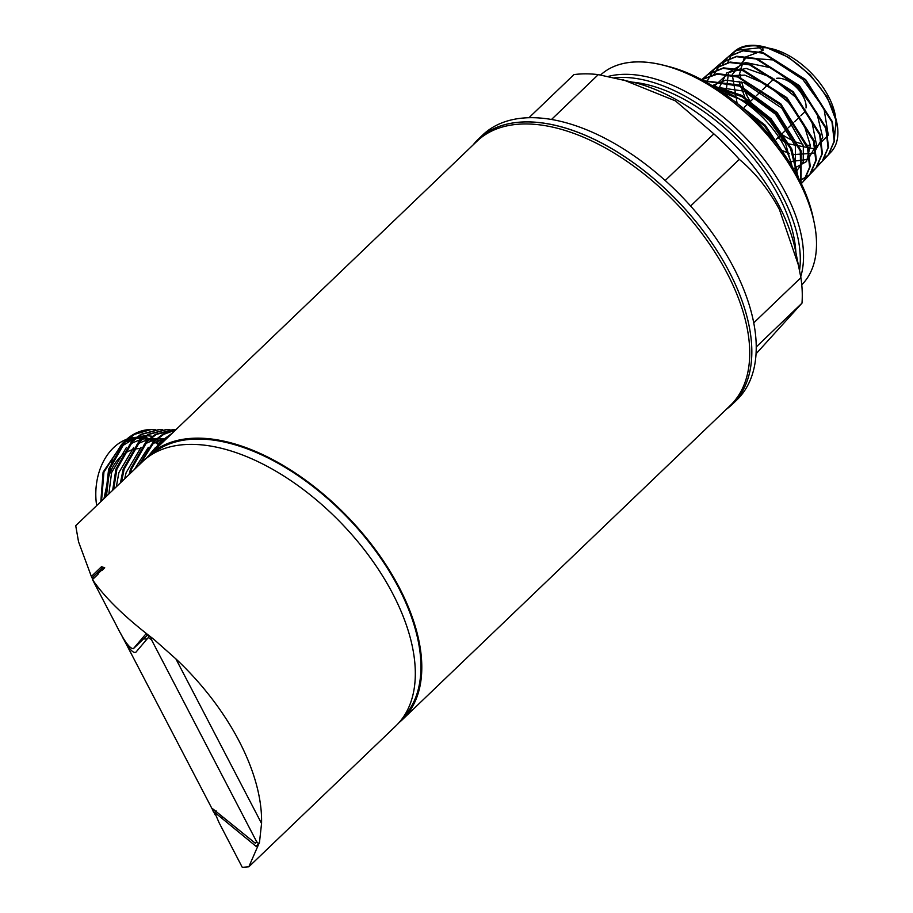 <?xml version="1.0" encoding="UTF-8"?>
<svg xmlns="http://www.w3.org/2000/svg" width="913" height="913" viewBox="0 0 913 913"><rect width="100%" height="100%" fill="white"/><g stroke="black" fill="none" stroke-linecap="round" stroke-linejoin="round"><path stroke-width="1.37" d="M478.286 139.233A183.57 101.217 46.2 0 1 729.304 271.914A183.57 101.217 46.2 0 0 596.782 140.545A183.57 101.217 46.2 0 0 473.071 144.973A183.57 101.217 46.2 0 1 478.286 139.233L482.692 134.998A183.57 101.217 46.2 0 1 733.71 267.692A183.57 101.217 46.2 0 1 736.7 400.099L732.283 404.322A183.57 101.217 46.2 0 1 726.314 409.298A183.57 101.217 46.2 0 0 729.304 271.914A183.57 101.217 46.2 0 1 732.283 404.322M778.835 196.192A139.963 77.171 46.2 0 1 795.874 252.365A139.963 77.171 46.2 0 0 778.835 196.192A139.963 77.171 46.2 0 0 632.823 82.193A139.963 77.171 46.2 0 1 778.835 196.192M608.252 76.418A145.35 80.139 46.2 0 1 785.716 193.1A145.35 80.139 46.2 0 1 800.735 276.707M663.272 65.154A145.35 80.139 46.2 0 1 798.692 180.671A145.35 80.139 46.2 0 0 600.583 75.003A145.35 80.139 46.2 0 1 663.272 65.154L667.894 66.318A139.963 77.171 46.2 0 1 798.293 177.556A139.963 77.171 46.2 0 1 813.232 218.002L814.202 222.669A145.35 80.139 46.2 0 1 801.762 284.799A145.35 80.139 46.2 0 0 798.692 180.671A145.35 80.139 46.2 0 1 814.202 222.669M529.004 117.674L573.969 74.592A176.996 97.588 46.2 0 1 598.312 74.615L634.991 82.741A154.502 85.183 46.2 0 1 778.926 205.528A154.502 85.183 46.2 0 1 795.417 250.173L800.895 277.678A176.996 97.588 46.2 0 1 801.991 303.139L756.215 346.997M622.997 79.716L675.46 100.898L713.875 133.869A176.996 97.588 46.2 0 1 739.302 159.364C755.108 172.523 768.484 189.253 779.44 209.579L798.692 265.934M598.312 74.615L551.543 119.432M713.875 133.869L665.212 180.5M739.302 159.364L690.627 206.007M800.895 277.678L753.727 322.871M801.991 303.139L756.032 353.845M106.422 488.717A45.49 33.541 -89.9 0 1 120.39 456.957A45.49 33.541 -89.9 0 1 120.847 456.511M122.65 454.971A45.49 33.541 -89.9 0 1 132.031 449.835M133.264 449.47A45.49 33.541 -89.9 0 1 139.78 448.614M103.979 498.612L112.367 459.022M117.868 450.725L122.388 445.829L136.448 437.259M138.114 436.756L146 435.672M146.97 435.672L152.368 436.288M101.56 500.929L103.934 472.135L121.737 444.232M124.43 442.36L135.706 437.829M136.973 437.612L143.672 437.304M105.474 497.174L108.624 469.134L124.43 441.356C131.871 434.063 140.248 430.126 149.538 429.555A64.595 47.624 90.1 0 1 151.296 429.509L134.61 434.326L125.412 441.356L109.617 469.134L106.422 496.273M112.664 490.304L115.905 469.145L131.7 441.367L140.899 434.337L159.022 429.521M162.651 429.669L159.513 429.521L141.88 434.337L132.682 441.367L116.887 469.145L113.68 489.322M120.448 482.829L123.175 469.145L138.97 441.378L148.168 434.337L166.292 429.532M169.932 429.681L166.782 429.532L149.161 434.337L139.963 441.378L124.157 469.156L121.566 481.767M129.087 474.566L130.456 469.156L146.251 441.378L155.45 434.348L173.071 429.532L175.947 429.669M176.015 429.601L156.431 434.348L147.233 441.39L131.438 469.156L130.342 473.356M139.073 465.002L153.521 441.39L162.719 434.36L175.741 429.863M175.547 430.046L163.701 434.36L154.502 441.39L140.579 463.542M155.381 429.669L152.243 429.509M152.266 452.346L160.791 441.401L172.306 433.15M171.119 434.291L161.784 441.401L154.776 449.938M160.334 444.62L159.729 444.14M158.816 443.478L156.317 441.846M154.24 440.705L150.166 438.97M149.241 438.674L144.311 437.567M140.83 437.304L137.133 437.487M135.946 437.647L125.583 441.196M123.198 442.622L103.101 472.135L100.818 501.648M159.387 445.521A56.789 41.872 90.1 0 0 158.634 444.916M157.983 444.414A56.789 41.872 90.1 0 0 155.142 442.474M153.441 441.47A56.789 41.872 90.1 0 0 151.775 440.614M148.557 439.244A56.789 41.872 90.1 0 0 143.866 437.92M143.067 437.772A56.789 41.872 90.1 0 0 142.28 437.647M140.408 437.304L137.737 437.304A56.789 41.872 90.1 0 0 137.372 437.304M136.357 437.327A56.789 41.872 90.1 0 0 128.254 438.765M126.61 439.324A56.789 41.872 90.1 0 0 96.664 505.631M159.741 445.19L158.862 444.54M158.246 444.117L154.171 441.721M153.51 441.401L149.036 439.689M148.283 439.484L143.056 438.571M142.131 438.514L137.76 438.651M162.674 442.371L161.453 441.732M160.791 441.413L156.306 439.701M155.564 439.484L150.325 438.582M149.412 438.525L142.496 439.039M141.173 439.336L132.99 442.634L129.292 445.065M126.473 447.393L111.591 472.603L108.852 493.944M164.991 440.157L163.587 439.712M162.834 439.495L157.595 438.594M156.682 438.537L149.766 439.05M148.442 439.347L140.26 442.645L136.573 445.076M133.755 447.404L118.873 472.614L116.328 486.777M166.44 438.765L164.876 438.605M163.952 438.548L157.047 439.062M155.724 439.347L147.529 442.657L143.843 445.076M141.024 447.404L126.142 472.626L124.67 478.789M166.486 438.719L164.317 439.062M162.993 439.358L154.811 442.657L151.113 445.088M148.294 447.416L134.416 469.453M162.765 442.291L158.394 445.099M155.575 447.427L147.849 456.614M614.78 77.776A145.35 80.139 46.2 0 1 782.475 196.204A145.35 80.139 46.2 0 1 799.56 270.294M762.629 89.714L772.409 80.333A22.608 12.462 46.2 0 1 774.235 79.077M776.358 78.381A22.608 12.462 46.2 0 1 803.326 96.675A22.608 12.462 46.2 0 1 806.008 107.951M762.8 47.613A60.064 33.119 46.2 0 1 828.627 96.71A60.064 33.119 46.2 0 1 834.208 133.058M816.37 145.601A60.064 33.119 46.2 0 1 814.727 145.692M810.356 145.566A60.064 33.119 46.2 0 1 806.578 145.041M802.915 144.22A60.064 33.119 46.2 0 1 796.638 142.166M793.374 140.807A60.064 33.119 46.2 0 1 782.658 134.953M750.246 101.571A60.064 33.119 46.2 0 1 747.462 96.618A60.064 33.119 46.2 0 1 745.076 91.62M743.661 88.15A60.064 33.119 46.2 0 1 741.687 81.942M740.831 78.096A60.064 33.119 46.2 0 1 740.306 74.398M740.112 69.913A60.064 33.119 46.2 0 1 740.169 68.27M805.528 110.074A22.608 12.462 46.2 0 1 803.691 112.984L800.872 115.689M738.571 77.297L744.357 57.451L763.017 50.489L756.637 45.867C745.75 45.308 737.373 48.275 731.484 54.803L727.547 62.826M749.505 114.228L774.281 140.979M722.56 92.418L746.469 101.765L769.203 120.333L785.579 143.649L791.868 166.12M714.263 86.94L744.061 91.152L775.468 114.182L795.337 145.852L795.474 172.317M712.174 85.651L725.755 80.161L743.844 82.604L781.882 108.202L803.349 146.103L803.212 162.092L795.543 172.443M713.795 86.644L725.561 75.79L744.723 75.14L767.274 84.726L788.478 102.404L803.908 124.259L810.356 145.521L806.556 161.521L793.431 168.745M718.291 89.531L726.805 72.835L746.206 68.407L771.314 77.308L795.36 96.926L811.874 121.714L816.473 144.699L808.062 159.421L789.117 161.681M725.641 94.587L728.585 72.367L745.453 62.472L771.074 67.836L797.563 86.564L816.736 112.561L822.727 137.441L813.871 153.179L793.146 154.639M789.608 153.589L781.208 150.063M737.122 103.409L732.272 74.546L745.921 57.941L772.9 59.916L802.767 79.397L823.937 108.407L828.296 135.17L814.407 148.842L788.045 143.763M783.08 141.07L777.876 137.726M747.427 104.265L739.005 81.246M738.092 104.196L764.546 126.177L783.696 153.555M824.781 157.903L828.228 154.982L834.185 141.138L831.983 122.068L805.334 80.082L762.891 53.125L743.056 50.831L728.14 56.914L722.537 64.104M818.607 164.488L822.054 161.567L828.045 147.621L825.82 128.425L798.978 86.107L756.215 58.98L736.312 56.686L721.304 62.814L713.829 74.569M812.422 171.073L815.868 168.152L821.905 154.092L819.657 134.747L792.621 92.145L749.619 64.857L729.578 62.541L714.457 68.703L706.468 82.284M799.856 180.614L809.683 174.737L815.765 160.597L813.517 141.127L786.287 98.193L742.977 70.712L722.822 68.395L707.621 74.604L704.505 77.856M801.215 183.41L803.508 181.31L809.614 167.25L807.491 147.906L780.775 105.086L737.715 77.012L717.378 74.136L701.755 79.693M800.895 182.726L800.256 150.885L776.484 113.28L739.359 86.084L704.254 81.052M797.585 176.209L790.464 148.465L770.378 119.58L742.189 96.812L712.962 86.13M786.355 157.447L764.466 124.647L732.523 99.745M732.546 99.757L765.254 125.264L787.223 158.759M711.398 85.171L741.687 95.363L771.063 118.77L791.788 148.967L798.236 177.453M703.74 80.766L739.188 85.023L777.146 112.573L801.203 150.976L801.032 183.022M707.621 74.604L701.72 79.682L717.093 73.622L737.362 76.087L780.786 103.842L808.016 146.947L810.23 166.486L804.113 180.671L809.683 174.737M714.457 68.703L708.26 74.044L723.473 67.847L743.627 70.187L786.88 97.657L814.065 140.522L816.325 160.003L810.242 174.143L815.868 168.152M721.304 62.814L715.039 68.213L730.138 62.05L750.155 64.355L793.169 91.677L820.171 134.268L822.396 153.589L816.359 167.627L822.054 161.567M728.14 56.914L721.806 62.369L736.814 56.252L756.694 58.535L799.389 85.617L826.254 127.946L828.479 147.153L822.487 161.099L828.228 154.982M736.894 50.215L765.551 47.168L788.387 57.245L810.196 74.9L827.121 97.006L836.776 122.422A69.708 38.437 -133.8 0 1 829.632 153.316A69.708 38.437 -133.8 0 0 831.252 151.763A69.708 38.437 -133.8 0 0 836.776 122.422A69.708 38.437 -133.8 0 0 764.386 46.883A69.708 38.437 -133.8 0 0 734.839 51.139L728.585 56.526L743.502 50.443L763.279 52.737L805.7 79.659L832.348 121.657L834.562 140.728L828.605 154.582L824.918 157.664M783.286 150.942A69.708 38.437 -133.8 0 0 785.054 151.855A69.708 38.437 -133.8 0 1 783.286 150.942M734.839 51.139A69.708 38.437 -133.8 0 0 731.484 54.803A69.708 38.437 -133.8 0 1 764.386 46.883A69.708 38.437 -133.8 0 1 836.776 122.422M756.637 45.867L762.777 47.339L763.017 50.489M836.182 119.569L834.037 142.268M149.059 455.416L476.985 141.218A183.034 100.921 46.2 0 1 727.273 273.512A183.034 100.921 46.2 0 1 730.24 405.532L402.313 719.729A183.034 100.921 -133.8 0 0 399.346 587.721A183.034 100.921 -133.8 0 0 149.059 455.416A183.034 100.921 -133.8 0 0 145.943 458.657M403.101 717.435A181.949 100.327 -133.8 0 0 398.616 587.721A181.949 100.327 -133.8 0 0 151.398 454.731M92.475 579.572L116.43 625.508C124.282 641.314 129.954 649.006 133.458 648.584L145.692 634.204L153.726 639.226C125.047 617.359 104.63 597.479 92.475 579.572L98.068 574.22A183.034 100.921 -133.8 0 0 97.565 574.083L101.674 570.134A183.034 100.921 -133.8 0 1 102.176 570.283L104.744 567.818L101.537 566.676L91.357 576.445L78.541 541.797L75.722 525.694L142.576 461.636A183.034 100.921 46.2 0 1 392.864 593.929A183.034 100.921 46.2 0 1 395.831 725.949L248.827 866.802L259.486 842.357L261.563 823.469A183.034 100.921 -133.8 0 0 239.149 741.208A183.034 100.921 -133.8 0 0 175.889 658.889L261.563 823.469M175.889 658.889L153.726 639.226L151.341 637.776L151.444 639.659L256.553 841.569L258.482 843.589L256.176 846.442L214.635 812.33L218.96 822.465L242.287 867.35L248.827 866.802M398.947 722.708A183.034 100.921 -133.8 0 0 402.313 719.729M215.263 814.989L214.509 813.54M120.927 633.907L215.046 814.487M91.357 576.445L92.738 579.321M149.344 636.544L148.26 637.582L151.444 639.659L256.61 841.672L255.32 843.258L256.804 841.832M148.26 637.582L135.946 652.156C133.241 653.776 128.665 648.595 122.216 636.635M103.637 568.879L102.256 568.046L92.065 577.815M95.443 576.742L92.612 579.07M143.638 638.838A23.681 13.056 -133.8 0 0 147.233 638.906M101.537 566.676L102.256 568.046M255.32 843.258L212.387 808.519L213.174 811.337M133.344 648.709L147.335 635.277L133.344 648.709M258.482 843.589L259.475 842.368L258.482 843.589M718.371 89.577A73.143 40.332 46.2 0 1 792.142 166.588A73.143 40.332 46.2 0 0 718.371 89.577M222.624 817.249L221.711 818.128M146.822 437.316L144.653 437.316M158.531 429.521L159.513 429.521M165.801 429.532L166.782 429.532M173.071 429.532L174.063 429.544M744.472 107.106L748.637 103.112M749.995 101.811L754.96 97.052M756.306 95.762L761.282 90.992M776.244 139.29L780.683 135.033M781.916 133.857L787.017 128.973M788.227 127.797L793.34 122.901M794.55 121.749L799.662 116.841M831.252 151.763L828.605 154.582M803.508 181.31L801.329 183.639M765.551 47.179L764.386 46.883M216.164 810.87L214.635 812.33"/></g></svg>
